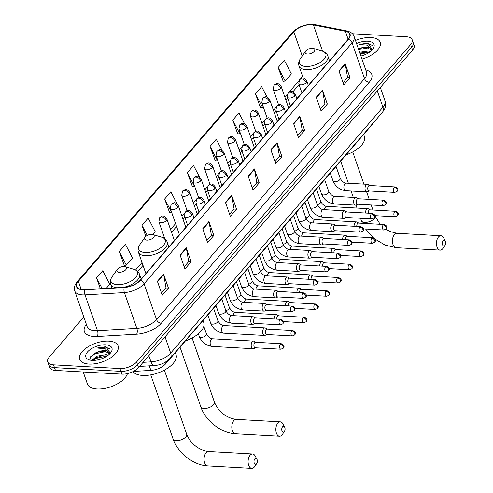 <?xml version="1.0" encoding="UTF-8"?>
<svg xmlns="http://www.w3.org/2000/svg" width="493" height="493" viewBox="0 0 493 493"><rect width="100%" height="100%" fill="white"/><g stroke="black" fill="none" stroke-linecap="round" stroke-linejoin="round"><path stroke-width="0.74" d="M373.571 122.547A12.713 6.199 160.8 0 1 372.357 124.359L165.648 363.822A12.713 6.199 160.8 0 1 150.883 370.403L133.406 371.426M83.816 317.024L49.232 357.086A12.713 6.199 -19.2 0 0 47.716 361.856L49.664 367.439A12.713 6.199 -19.2 0 0 55.475 370.434L121.882 374.15A12.713 6.199 -19.2 0 0 138.558 367.568L412.592 50.12A12.713 6.199 -19.2 0 0 414.114 45.35L413.14 42.558A12.713 6.199 -19.2 0 1 411.618 47.322A12.713 6.199 -19.2 0 0 413.14 42.558L412.166 39.76A12.713 6.199 -19.2 0 0 406.349 36.772L352.403 33.746M47.716 361.856A12.713 6.199 -19.2 0 0 53.527 364.845L119.935 368.561L120.908 371.358A12.713 6.199 -19.2 0 0 137.584 364.771L411.618 47.322L137.584 364.771A12.713 6.199 -19.2 0 1 120.908 371.358L54.501 367.636L120.908 371.358L121.882 374.15M48.69 364.647A12.713 6.199 -19.2 0 0 54.501 367.636A12.713 6.199 -19.2 0 1 48.69 364.647M88.999 364.074A20.336 9.922 -19.2 0 0 109.951 358.282A20.336 9.922 -19.2 0 0 118.11 345.913A20.336 9.922 -19.2 0 0 108.811 341.125A20.336 9.922 -19.2 0 0 87.859 346.918A20.336 9.922 -19.2 0 0 79.7 359.286A20.336 9.922 -19.2 0 0 88.999 364.074A20.336 9.922 -19.2 0 0 109.951 358.282A20.336 9.922 -19.2 0 0 118.11 345.913A20.336 9.922 -19.2 0 0 108.811 341.125A20.336 9.922 -19.2 0 0 87.859 346.918A20.336 9.922 -19.2 0 0 79.7 359.286A20.336 9.922 -19.2 0 0 88.999 364.074M361.979 59.098A20.336 9.922 -19.2 0 0 380.183 42.324A20.336 9.922 -19.2 0 0 370.878 37.542A20.336 9.922 -19.2 0 0 355.496 40.488A20.336 9.922 -19.2 0 1 370.878 37.542A20.336 9.922 -19.2 0 1 380.183 42.324A20.336 9.922 -19.2 0 1 361.979 59.098M82.96 289.625A13.557 6.612 160.8 0 1 76.754 286.433A13.557 6.612 160.8 0 1 78.375 281.349L293.81 31.786A13.557 6.612 160.8 0 1 313.437 24.989L345.377 31.287A13.557 6.612 160.8 0 1 349.734 34.251A13.557 6.612 160.8 0 1 348.113 39.335L140.104 280.301A13.557 6.612 160.8 0 1 124.359 287.314L84.999 289.619A13.557 6.612 160.8 0 1 82.96 289.625M82.793 289.816A13.896 6.779 -19.2 0 0 84.882 289.81L124.248 287.505A13.896 6.779 -19.2 0 0 140.382 280.314L348.391 39.354A13.896 6.779 -19.2 0 0 345.587 31.102L313.647 24.804A13.896 6.779 -19.2 0 0 293.526 31.774L78.097 281.337A13.896 6.779 -19.2 0 0 82.793 289.816M278.157 67.516L285.194 81.062L291.388 73.895L284.35 60.343L278.157 67.516L283.167 81.327M267.132 97.189L261.647 86.639L255.46 93.812L260.464 107.616M244.596 123.805L238.951 112.934L232.758 120.107L237.768 133.911M222.09 150.464L216.254 139.229L210.061 146.403L215.071 160.207M119.269 251.578L126.307 265.129L132.494 257.956L125.456 244.405L119.269 251.578L124.273 265.388M177.209 204.053L170.855 191.82L164.662 198.987L169.672 212.797M199.616 177.197L193.552 165.525L187.365 172.692L192.369 186.502M119.935 368.561A12.713 6.199 -19.2 0 0 136.61 361.979L410.644 44.53A12.713 6.199 -19.2 0 0 412.166 39.76M299.762 116.342L304.631 130.312L298.438 137.479L293.575 123.509L299.762 116.342A3.389 2.262 -139.2 0 1 299.892 116.823L293.729 123.959M322.465 90.046L327.327 104.017L321.14 111.19L316.272 97.213L322.465 90.046A3.389 2.262 -139.2 0 1 322.588 90.527L316.432 97.663M345.162 63.751L350.03 77.721L343.837 84.895L338.974 70.918L345.162 63.751A3.389 2.262 -139.2 0 1 345.291 64.232L339.129 71.368M231.667 195.222L236.535 209.192L230.342 216.365L225.48 202.395L231.667 195.222A3.389 2.262 -139.2 0 1 231.796 195.709L225.634 202.845M208.97 221.517L213.833 235.488L207.645 242.661L202.777 228.69L208.97 221.517A3.389 2.262 -139.2 0 1 209.094 222.004L202.937 229.14M186.274 247.813L191.136 261.783L184.949 268.956L180.081 254.986L186.274 247.813A3.389 2.262 -139.2 0 1 186.397 248.293L180.235 255.436M163.571 274.108L168.44 288.078L162.246 295.252L157.384 281.281L163.571 274.108A3.389 2.262 -139.2 0 1 163.701 274.589L157.538 281.725M277.066 142.631L281.934 156.608L275.741 163.775L270.873 149.804L277.066 142.631A3.389 2.262 -139.2 0 1 277.195 143.118L271.033 150.254M254.37 168.926L259.232 182.903L253.045 190.07L248.176 176.1L254.37 168.926A3.389 2.262 -139.2 0 1 254.493 169.413L248.33 176.549M152.731 234.514L155.196 231.661L148.159 218.116L141.966 225.283L145.836 236.4M106.235 288.374L109.797 284.251L102.76 270.7L96.566 277.873L100.344 288.719M259.232 182.903L256.742 182.761M252.293 187.913L256.798 182.693L254.493 169.413M281.934 156.608L279.439 156.466M274.989 161.624L279.5 156.398L277.195 143.118M168.44 288.078L165.944 287.943M161.494 293.095L166.005 287.875L163.701 274.589M191.136 261.783L188.646 261.647M184.197 266.799L188.702 261.58L186.397 248.293M213.833 235.488L211.343 235.352M206.894 240.504L211.398 235.284L209.094 222.004M236.535 209.192L234.046 209.057M229.59 214.209L234.101 208.989L231.796 195.709M350.03 77.721L347.534 77.58M343.085 82.738L347.596 77.518L345.291 64.232M327.327 104.017L324.838 103.875M320.388 109.033L324.893 103.807L322.588 90.527M304.631 130.312L302.141 130.17M297.692 135.328L302.197 130.103L299.892 116.823M187.365 172.692L194.402 186.243L192.178 186.527M164.662 198.987L171.706 212.538L169.481 212.822M141.966 225.283L147.259 235.475M126.307 265.129L124.082 265.413M96.566 277.873L102.15 288.615M210.061 146.403L217.099 159.948L214.88 160.231M217.438 159.559L217.099 159.948M232.758 120.107L239.801 133.652L237.577 133.936M240.301 133.073L239.801 133.652M255.46 93.812L262.498 107.357L260.273 107.64M263.163 106.587L262.498 107.357M285.194 81.062L282.976 81.345M83.225 371.987L87.415 384.016A21.187 10.335 -19.2 0 0 97.103 389.002A21.187 10.335 -19.2 0 0 127.453 373.608M91.901 360.377L96.727 356.205L106.155 354.627L108.257 355.163M92.85 360.414L96.375 357.684L101.472 355.934L107.308 355.872M110.272 353.271L105.952 346.69L97.016 348.033L105.071 348.705L108.774 352.236A9.577 4.671 -19.2 0 0 104.787 350.689A9.577 4.671 -19.2 0 0 97.207 352.218L99.925 351.503L104.997 351.299L109.347 353.635M108.774 352.236L109.378 354.196M92.179 360.395A13.81 6.742 -19.2 0 0 110.962 352.39A13.81 6.742 -19.2 0 0 105.631 344.804A13.81 6.742 -19.2 0 0 88.549 350.893A13.81 6.742 -19.2 0 0 89.325 359.921A13.81 6.742 -19.2 0 0 92.179 360.395M97.207 352.218L94.798 353.259L90.521 356.895L90.928 360.1M97.016 348.033L105.551 347.164L110.266 348.97M90.694 356.605L94.872 353.882L106.118 351.515M92.986 360.42L96.418 358.319L107.215 355.934M94.465 353.432L100.215 351.447M96.117 357.819L101.761 355.884M256.52 463.796A2.964 1.67 93.2 0 0 256.687 463.586A2.964 1.67 93.2 0 0 256.927 459.254A2.964 1.67 93.2 0 0 254.819 458.909A2.964 1.67 93.2 0 0 254.222 463.026A2.964 1.67 93.2 0 0 256.52 463.796M256.687 463.586L254.641 466.575A7.204 4.061 -86.8 0 1 254.24 467.099A7.204 4.061 -86.8 0 1 251.769 468.35A7.204 4.061 -86.8 0 1 248.195 463.173A7.204 4.061 -86.8 0 1 250.105 455.218A7.204 4.061 -86.8 0 1 252.576 453.967A7.204 4.061 -86.8 0 1 255.232 456.056L256.927 459.254M124.125 266.522A5.084 2.483 -19.2 0 0 117.211 269.468A5.084 2.483 -19.2 0 0 119.177 272.259A5.084 2.483 -19.2 0 0 125.462 270.016A5.084 2.483 -19.2 0 0 125.179 266.695A5.084 2.483 -19.2 0 0 124.125 266.522M132.937 371.66A23.307 11.37 -19.2 0 0 142.656 375.45A23.307 11.37 -19.2 0 0 166.665 368.813A23.307 11.37 -19.2 0 0 176.013 354.64L175.311 352.624M284.251 431.671A2.964 1.67 93.2 0 0 284.418 431.455A2.964 1.67 93.2 0 0 284.658 427.123A2.964 1.67 93.2 0 0 282.551 426.784A2.964 1.67 93.2 0 0 281.959 430.9A2.964 1.67 93.2 0 0 284.251 431.671M284.418 431.455L282.378 434.444A7.204 4.061 -86.8 0 1 281.971 434.968A7.204 4.061 -86.8 0 1 279.506 436.225A7.204 4.061 -86.8 0 1 275.932 431.048A7.204 4.061 -86.8 0 1 277.836 423.093A7.204 4.061 -86.8 0 1 280.307 421.842A7.204 4.061 -86.8 0 1 282.964 423.925L284.658 427.123M151.862 234.391A5.084 2.483 -19.2 0 0 144.948 237.336A5.084 2.483 -19.2 0 0 146.908 240.128A5.084 2.483 -19.2 0 0 153.2 237.891A5.084 2.483 -19.2 0 0 152.91 234.563A5.084 2.483 -19.2 0 0 151.862 234.391M185.405 340.934A23.307 11.37 -19.2 0 0 203.751 322.508L203.048 320.493M444.877 245.6A2.964 1.67 93.2 0 0 445.043 245.385A2.964 1.67 93.2 0 0 445.284 241.052A2.964 1.67 93.2 0 0 443.176 240.707A2.964 1.67 93.2 0 0 442.578 244.83A2.964 1.67 93.2 0 0 444.877 245.6M445.043 245.385L442.997 248.373A7.204 4.061 -86.8 0 1 442.597 248.897A7.204 4.061 -86.8 0 1 440.126 250.148A7.204 4.061 -86.8 0 1 436.551 244.978A7.204 4.061 -86.8 0 1 438.462 237.022A7.204 4.061 -86.8 0 1 440.933 235.765A7.204 4.061 -86.8 0 1 443.589 237.854L445.284 241.052M312.488 48.32A5.084 2.483 -19.2 0 0 305.574 51.266A5.084 2.483 -19.2 0 0 307.533 54.057A5.084 2.483 -19.2 0 0 313.825 51.814A5.084 2.483 -19.2 0 0 313.536 48.493A5.084 2.483 -19.2 0 0 312.488 48.32M346.024 154.864A23.307 11.37 -19.2 0 0 364.37 136.438L363.674 134.423M255.812 342.296L254.148 341.298A3.815 2.151 93.2 0 0 253.55 341.107A3.815 2.151 93.2 0 0 252.243 341.772A3.815 2.151 93.2 0 0 251.479 347.066A3.815 2.151 93.2 0 0 253.125 348.724A3.815 2.151 93.2 0 0 253.741 348.6L255.503 347.793M280.295 344.2A2.755 1.553 93.2 0 1 281.244 343.72L255.59 342.284A2.755 1.553 93.2 0 0 254.641 342.758A2.755 1.553 93.2 0 0 254.092 346.585A2.755 1.553 93.2 0 0 255.282 347.781L280.936 349.217L283.173 348.268A2.755 1.836 40.8 0 0 283.358 346.597A2.755 1.836 -139.2 0 0 280.295 344.2A2.755 1.553 93.2 0 0 279.568 347.238A2.755 1.553 93.2 0 0 280.936 349.217M267.243 329.053L265.585 328.055A3.815 2.151 93.2 0 0 264.981 327.863A3.815 2.151 93.2 0 0 263.675 328.529A3.815 2.151 93.2 0 0 262.911 333.823A3.815 2.151 93.2 0 0 264.556 335.48A3.815 2.151 93.2 0 0 265.172 335.357L266.935 334.55M291.727 330.957A2.755 1.553 93.2 0 1 292.676 330.476L267.021 329.041A2.755 1.553 93.2 0 0 266.072 329.521A2.755 1.553 93.2 0 0 265.524 333.342A2.755 1.553 93.2 0 0 266.713 334.537L292.367 335.973L294.604 335.024A2.755 1.836 40.8 0 0 294.789 333.354A2.755 1.836 -139.2 0 0 291.727 330.957A2.755 1.553 93.2 0 0 290.999 333.995A2.755 1.553 93.2 0 0 292.367 335.973M278.674 315.81L277.017 314.811A3.815 2.151 93.2 0 0 276.413 314.62A3.815 2.151 93.2 0 0 275.106 315.286A3.815 2.151 93.2 0 0 274.053 318.977M303.158 317.714A2.755 1.553 93.2 0 0 302.431 320.752A2.755 1.553 93.2 0 0 303.799 322.73L306.036 321.781A2.755 1.836 40.8 0 0 306.221 320.111A2.755 1.836 -139.2 0 0 303.158 317.714A2.755 1.553 93.2 0 1 304.107 317.233L278.453 315.797A2.755 1.553 93.2 0 0 277.51 316.278A2.755 1.553 93.2 0 0 276.758 319.125M290.106 302.566L288.448 301.568A3.815 2.151 93.2 0 0 287.844 301.377A3.815 2.151 93.2 0 0 286.538 302.043A3.815 2.151 93.2 0 0 285.484 305.734M314.589 304.471A2.755 1.553 93.2 0 0 313.862 307.509A2.755 1.553 93.2 0 0 315.23 309.487L317.467 308.538A2.755 1.836 40.8 0 0 317.652 306.868A2.755 1.836 -139.2 0 0 314.589 304.471A2.755 1.553 93.2 0 1 315.538 303.99L289.884 302.554A2.755 1.553 93.2 0 0 288.941 303.035A2.755 1.553 93.2 0 0 288.189 305.882M301.537 289.323L299.88 288.325A3.815 2.151 93.2 0 0 299.276 288.134A3.815 2.151 93.2 0 0 297.969 288.799A3.815 2.151 93.2 0 0 296.915 292.491M326.027 291.227A2.755 1.553 93.2 0 0 325.294 294.266A2.755 1.553 93.2 0 0 326.662 296.244L328.899 295.295A2.755 1.836 40.8 0 0 329.084 293.625A2.755 1.836 -139.2 0 0 326.027 291.227A2.755 1.553 93.2 0 1 326.97 290.747L301.315 289.311A2.755 1.553 93.2 0 0 300.373 289.792A2.755 1.553 93.2 0 0 299.621 292.639M312.969 276.08L311.311 275.082A3.815 2.151 93.2 0 0 310.707 274.891A3.815 2.151 93.2 0 0 309.401 275.556A3.815 2.151 93.2 0 0 308.347 279.248M337.459 277.984A2.755 1.553 93.2 0 0 336.725 281.022A2.755 1.553 93.2 0 0 338.093 283L340.33 282.051A2.755 1.836 40.8 0 0 340.521 280.381A2.755 1.836 -139.2 0 0 337.459 277.984A2.755 1.553 93.2 0 1 338.401 277.504L312.747 276.068A2.755 1.553 93.2 0 0 311.804 276.548A2.755 1.553 93.2 0 0 311.052 279.402M324.406 262.837L322.742 261.838A3.815 2.151 93.2 0 0 322.139 261.647A3.815 2.151 93.2 0 0 320.832 262.313A3.815 2.151 93.2 0 0 319.778 266.004M348.89 264.741A2.755 1.553 93.2 0 0 348.157 267.779A2.755 1.553 93.2 0 0 349.525 269.757L351.762 268.808A2.755 1.836 40.8 0 0 351.953 267.138A2.755 1.836 -139.2 0 0 348.89 264.741A2.755 1.553 93.2 0 1 349.833 264.26L324.178 262.824A2.755 1.553 93.2 0 0 323.235 263.305A2.755 1.553 93.2 0 0 322.484 266.158M335.838 249.594L334.174 248.595A3.815 2.151 93.2 0 0 333.57 248.404A3.815 2.151 93.2 0 0 332.264 249.07A3.815 2.151 93.2 0 0 331.21 252.761M360.321 251.498A2.755 1.553 93.2 0 0 359.588 254.536A2.755 1.553 93.2 0 0 360.956 256.514L363.193 255.565A2.755 1.836 40.8 0 0 363.384 253.895A2.755 1.836 -139.2 0 0 360.321 251.498A2.755 1.553 93.2 0 1 361.264 251.017L335.61 249.581A2.755 1.553 93.2 0 0 334.667 250.062A2.755 1.553 93.2 0 0 333.915 252.915M347.269 236.35L345.605 235.352A3.815 2.151 93.2 0 0 345.008 235.161A3.815 2.151 93.2 0 0 343.695 235.827A3.815 2.151 93.2 0 0 342.641 239.518M371.753 238.255A2.755 1.553 93.2 0 0 371.019 241.293A2.755 1.553 93.2 0 0 372.388 243.271L374.625 242.322A2.755 1.836 40.8 0 0 374.816 240.652A2.755 1.836 -139.2 0 0 371.753 238.255A2.755 1.553 93.2 0 1 372.696 237.774L347.041 236.338A2.755 1.553 93.2 0 0 346.098 236.819A2.755 1.553 93.2 0 0 345.346 239.672M358.701 223.107L357.037 222.109A3.815 2.151 93.2 0 0 356.439 221.918A3.815 2.151 93.2 0 0 355.126 222.583A3.815 2.151 93.2 0 0 354.073 226.275M383.184 225.011A2.755 1.553 93.2 0 0 382.451 228.056A2.755 1.553 93.2 0 0 383.819 230.034L386.056 229.079A2.755 1.836 40.8 0 0 386.247 227.409A2.755 1.836 -139.2 0 0 383.184 225.011A2.755 1.553 93.2 0 1 384.127 224.531L358.473 223.095A2.755 1.553 93.2 0 0 357.53 223.576A2.755 1.553 93.2 0 0 356.778 226.429M370.132 209.864L368.468 208.866A3.815 2.151 93.2 0 0 367.87 208.675A3.815 2.151 93.2 0 0 366.558 209.34A3.815 2.151 93.2 0 0 365.504 213.031M394.616 211.768A2.755 1.553 93.2 0 0 393.889 214.812A2.755 1.553 93.2 0 0 395.25 216.791L397.494 215.835A2.755 1.836 40.8 0 0 397.678 214.165A2.755 1.836 -139.2 0 0 394.616 211.768A2.755 1.553 93.2 0 1 395.559 211.287L369.904 209.852A2.755 1.553 93.2 0 0 368.961 210.332A2.755 1.553 93.2 0 0 368.209 213.186M255.349 317.93L253.685 316.931A3.815 2.151 93.2 0 0 253.088 316.74A3.815 2.151 93.2 0 0 251.054 318.718A3.815 2.151 93.2 0 0 251.017 322.699A3.815 2.151 93.2 0 0 252.662 324.357A3.815 2.151 93.2 0 0 253.279 324.234L255.041 323.426M279.833 319.834A2.755 1.553 93.2 0 1 280.776 319.353L255.121 317.917A2.755 1.553 93.2 0 0 254.178 318.398A2.755 1.553 93.2 0 0 253.63 322.219A2.755 1.553 93.2 0 0 254.819 323.414L280.468 324.85L282.711 323.901A2.755 1.836 40.8 0 0 282.896 322.231A2.755 1.836 -139.2 0 0 279.833 319.834A2.755 1.553 93.2 0 0 279.106 322.872A2.755 1.553 93.2 0 0 280.468 324.85M266.781 304.686L265.117 303.688A3.815 2.151 93.2 0 0 264.519 303.497A3.815 2.151 93.2 0 0 262.492 305.475A3.815 2.151 93.2 0 0 262.449 309.456A3.815 2.151 93.2 0 0 264.094 311.114A3.815 2.151 93.2 0 0 264.71 310.991L266.473 310.183M291.264 306.591A2.755 1.553 93.2 0 1 292.207 306.11L266.559 304.674A2.755 1.553 93.2 0 0 265.61 305.155A2.755 1.553 93.2 0 0 265.061 308.975A2.755 1.553 93.2 0 0 266.251 310.171L291.899 311.607L294.142 310.658A2.755 1.836 40.8 0 0 294.327 308.988A2.755 1.836 -139.2 0 0 291.264 306.591A2.755 1.553 93.2 0 0 290.537 309.629A2.755 1.553 93.2 0 0 291.899 311.607M278.212 291.443L276.548 290.445A3.815 2.151 93.2 0 0 275.951 290.254A3.815 2.151 93.2 0 0 273.923 292.232A3.815 2.151 93.2 0 0 273.88 296.213A3.815 2.151 93.2 0 0 275.525 297.871A3.815 2.151 93.2 0 0 276.142 297.747L277.904 296.94M302.696 293.347A2.755 1.553 93.2 0 1 303.645 292.867L277.99 291.431A2.755 1.553 93.2 0 0 277.041 291.911A2.755 1.553 93.2 0 0 276.493 295.732A2.755 1.553 93.2 0 0 277.682 296.928L303.337 298.364L305.574 297.415A2.755 1.836 40.8 0 0 305.759 295.745A2.755 1.836 -139.2 0 0 302.696 293.347A2.755 1.553 93.2 0 0 301.969 296.385A2.755 1.553 93.2 0 0 303.337 298.364M289.644 278.2L287.986 277.202A3.815 2.151 93.2 0 0 287.382 277.011A3.815 2.151 93.2 0 0 285.355 278.989A3.815 2.151 93.2 0 0 285.311 282.97A3.815 2.151 93.2 0 0 286.957 284.627A3.815 2.151 93.2 0 0 287.573 284.504L289.336 283.697M314.127 280.104A2.755 1.553 93.2 0 1 315.076 279.623L289.422 278.188A2.755 1.553 93.2 0 0 288.473 278.668A2.755 1.553 93.2 0 0 287.924 282.489A2.755 1.553 93.2 0 0 289.114 283.685L314.768 285.12L317.005 284.171A2.755 1.836 40.8 0 0 317.19 282.501A2.755 1.836 -139.2 0 0 314.127 280.104A2.755 1.553 93.2 0 0 313.4 283.142A2.755 1.553 93.2 0 0 314.768 285.12M301.075 264.957L299.417 263.958A3.815 2.151 93.2 0 0 298.813 263.767A3.815 2.151 93.2 0 0 296.786 265.745A3.815 2.151 93.2 0 0 296.743 269.726A3.815 2.151 93.2 0 0 298.388 271.384A3.815 2.151 93.2 0 0 299.004 271.261L300.767 270.454M325.559 266.861A2.755 1.553 93.2 0 1 326.508 266.38L300.853 264.944A2.755 1.553 93.2 0 0 299.904 265.425A2.755 1.553 93.2 0 0 299.356 269.246A2.755 1.553 93.2 0 0 300.545 270.441L326.2 271.883L328.437 270.928A2.755 1.836 40.8 0 0 328.621 269.258A2.755 1.836 -139.2 0 0 325.559 266.861A2.755 1.553 93.2 0 0 324.832 269.905A2.755 1.553 93.2 0 0 326.2 271.883M312.507 251.713L310.849 250.715A3.815 2.151 93.2 0 0 310.245 250.524A3.815 2.151 93.2 0 0 308.217 252.502A3.815 2.151 93.2 0 0 308.174 256.483A3.815 2.151 93.2 0 0 309.82 258.141A3.815 2.151 93.2 0 0 310.436 258.018L312.198 257.21M336.99 253.618A2.755 1.553 93.2 0 1 337.939 253.137L312.285 251.701A2.755 1.553 93.2 0 0 311.342 252.182A2.755 1.553 93.2 0 0 310.787 256.003A2.755 1.553 93.2 0 0 311.977 257.198L337.631 258.64L339.868 257.685A2.755 1.836 40.8 0 0 340.053 256.015A2.755 1.836 -139.2 0 0 336.99 253.618A2.755 1.553 93.2 0 0 336.263 256.662A2.755 1.553 93.2 0 0 337.631 258.64M323.938 238.47L322.28 237.472A3.815 2.151 93.2 0 0 321.676 237.281A3.815 2.151 93.2 0 0 319.649 239.259A3.815 2.151 93.2 0 0 319.606 243.24A3.815 2.151 93.2 0 0 321.251 244.898A3.815 2.151 93.2 0 0 321.867 244.774L323.63 243.973M348.428 240.374A2.755 1.553 93.2 0 1 349.371 239.894L323.716 238.458A2.755 1.553 93.2 0 0 322.773 238.939A2.755 1.553 93.2 0 0 322.219 242.759A2.755 1.553 93.2 0 0 323.408 243.955L349.062 245.397L351.299 244.442A2.755 1.836 40.8 0 0 351.484 242.772A2.755 1.836 -139.2 0 0 348.428 240.374A2.755 1.553 93.2 0 0 347.694 243.419A2.755 1.553 93.2 0 0 349.062 245.397M335.369 225.227L333.712 224.229A3.815 2.151 93.2 0 0 333.108 224.038A3.815 2.151 93.2 0 0 331.08 226.016A3.815 2.151 93.2 0 0 331.037 229.997A3.815 2.151 93.2 0 0 332.683 231.655A3.815 2.151 93.2 0 0 333.299 231.531L335.061 230.73M359.859 227.131A2.755 1.553 93.2 0 1 360.802 226.651L335.148 225.215A2.755 1.553 93.2 0 0 334.205 225.695A2.755 1.553 93.2 0 0 333.65 229.516A2.755 1.553 93.2 0 0 334.839 230.712L360.494 232.154L362.731 231.199A2.755 1.836 40.8 0 0 362.922 229.528A2.755 1.836 -139.2 0 0 359.859 227.131A2.755 1.553 93.2 0 0 359.126 230.176A2.755 1.553 93.2 0 0 360.494 232.154M346.807 211.984L345.143 210.986A3.815 2.151 93.2 0 0 344.539 210.794A3.815 2.151 93.2 0 0 342.512 212.773A3.815 2.151 93.2 0 0 342.469 216.754A3.815 2.151 93.2 0 0 344.114 218.411A3.815 2.151 93.2 0 0 344.736 218.288L346.499 217.487M371.291 213.888A2.755 1.553 93.2 0 1 372.233 213.407L346.579 211.972A2.755 1.553 93.2 0 0 345.636 212.452A2.755 1.553 93.2 0 0 345.082 216.273A2.755 1.553 93.2 0 0 346.271 217.475L371.925 218.91L374.162 217.955A2.755 1.836 40.8 0 0 374.353 216.285A2.755 1.836 -139.2 0 0 371.291 213.888A2.755 1.553 93.2 0 0 370.557 216.932A2.755 1.553 93.2 0 0 371.925 218.91M358.238 198.741L356.575 197.742A3.815 2.151 93.2 0 0 355.971 197.551A3.815 2.151 93.2 0 0 353.943 199.529A3.815 2.151 93.2 0 0 353.9 203.51A3.815 2.151 93.2 0 0 355.545 205.168A3.815 2.151 93.2 0 0 356.168 205.045L357.93 204.244M382.722 200.645A2.755 1.553 93.2 0 1 383.665 200.164L358.01 198.728A2.755 1.553 93.2 0 0 357.068 199.209A2.755 1.553 93.2 0 0 356.513 203.03A2.755 1.553 93.2 0 0 357.702 204.231L383.357 205.667L385.594 204.712A2.755 1.836 40.8 0 0 385.785 203.042A2.755 1.836 -139.2 0 0 382.722 200.645A2.755 1.553 93.2 0 0 381.989 203.689A2.755 1.553 93.2 0 0 383.357 205.667M369.67 185.497L368.006 184.499A3.815 2.151 93.2 0 0 367.408 184.308A3.815 2.151 93.2 0 0 365.375 186.286A3.815 2.151 93.2 0 0 365.338 190.267A3.815 2.151 93.2 0 0 366.977 191.925A3.815 2.151 93.2 0 0 367.599 191.802L369.362 191.001M394.154 187.402A2.755 1.553 93.2 0 1 395.096 186.921L369.442 185.485A2.755 1.553 93.2 0 0 368.499 185.966A2.755 1.553 93.2 0 0 367.951 189.787A2.755 1.553 93.2 0 0 369.134 190.988L394.788 192.424L397.025 191.475A2.755 1.836 40.8 0 0 397.216 189.799A2.755 1.836 -139.2 0 0 394.154 187.402A2.755 1.553 93.2 0 0 393.42 190.446A2.755 1.553 93.2 0 0 394.788 192.424M359.6 52.276L368.222 51.044L370.323 51.58M359.989 53.38L363.538 52.35L369.374 52.283M372.338 49.688L368.018 43.107L359.083 44.444L367.137 45.122L370.841 48.653A9.577 4.671 -19.2 0 0 366.854 47.106A9.577 4.671 -19.2 0 0 359.274 48.634L361.991 47.913L367.063 47.716L371.414 50.052M370.841 48.653L371.445 50.613M360.919 56.06A13.81 6.742 -19.2 0 0 373.028 48.807A13.81 6.742 -19.2 0 0 367.698 41.221A13.81 6.742 -19.2 0 0 356.55 43.526M359.083 44.444L367.618 43.575L372.332 45.387M358.651 49.553L368.185 47.932M360.198 53.99L369.282 52.35M358.46 48.998L362.281 47.864M360.001 53.435L363.828 52.301M149.299 365.849L150.883 370.403M165.112 362.287L165.648 363.822M138.558 367.568L136.61 361.979M55.475 370.434L53.527 364.845M412.592 50.12L410.644 44.53M143.075 362.337L151 361.874L148.837 355.656M170.11 358.251A8.473 5.651 -139.2 0 0 170.683 353.105L382.969 107.191A16.947 8.27 -19.2 0 0 384.99 100.831C386.469 108.546 383.936 109.89 382.389 112.336L170.11 358.251C165.796 362.694 160.539 365.128 154.346 365.56A8.473 3.722 -93.3 0 1 151 361.874A16.947 8.27 -19.2 0 0 170.683 353.105L165.038 336.892M382.389 112.336A8.473 5.651 -139.2 0 0 382.969 107.191L377.318 90.977M78.375 281.349L81.185 289.416M365.738 69.895A21.187 10.335 160.8 0 1 369.245 82.3L161.236 323.266A4.24 2.822 -139.2 0 1 156.521 319.575L144.067 283.808A16.947 8.27 160.8 0 1 124.39 292.577L85.024 294.882A16.947 8.27 160.8 0 1 82.473 294.894A16.947 8.27 160.8 0 1 74.72 290.901L87.175 326.668A16.947 8.27 -19.2 0 0 94.927 330.661A16.947 8.27 -19.2 0 0 97.485 330.649L136.844 328.344A16.947 8.27 -19.2 0 0 156.521 319.575L364.53 78.615A16.947 8.27 -19.2 0 0 366.558 72.255L354.103 36.488A16.947 8.27 160.8 0 1 352.076 42.848L144.067 283.808A4.24 2.822 -139.2 0 0 140.382 280.314M84.882 289.81A4.24 1.861 -93.3 0 0 85.024 294.882L97.485 330.649A4.24 1.861 86.7 0 1 97.275 336.528A21.187 10.335 160.8 0 1 86.355 324.308M348.391 39.354A4.24 2.822 40.8 0 1 352.076 42.848L364.53 78.615A4.24 2.822 -139.2 0 0 369.245 82.3M345.587 31.102A4.24 2.841 -78.8 0 1 346.832 30.948L314.898 24.65C306.221 23.732 298.746 26.32 292.466 32.409L77.037 281.971A4.24 2.822 40.8 0 1 78.097 281.337M161.236 323.266A21.187 10.335 160.8 0 1 136.635 334.229A4.24 1.861 86.7 0 0 136.844 328.344L124.39 292.577A4.24 1.861 -93.3 0 1 124.248 287.505M313.647 24.804A4.24 2.841 -78.8 0 1 314.898 24.65M293.526 31.774A4.24 2.822 -139.2 0 0 292.466 32.409M136.635 334.229L97.275 336.528M345.377 31.287L348.157 39.28M313.437 24.989L322.564 51.204M293.81 31.786L302.246 56.029M302.653 76.446L300.613 78.806M298.857 80.846L289.181 92.049M287.425 94.089L284.862 97.053M278.465 104.461L277.75 105.292M275.988 107.332L273.43 110.296M267.033 117.704L266.312 118.536M264.556 120.575L261.999 123.54M255.602 130.947L254.881 131.779M253.125 133.819L250.561 136.783M244.171 144.19L243.45 145.022M241.693 147.056L239.13 150.026M232.739 157.433L232.018 158.265M230.262 160.299L227.698 163.269M221.308 170.677L220.587 171.509M218.83 173.542L216.267 176.512M209.876 183.92L209.155 184.752M207.399 186.785L204.835 189.756M198.445 197.163L197.724 197.995M195.968 200.029L193.404 202.999M187.013 210.406L186.292 211.238M184.536 213.272L181.972 216.242M175.582 223.649L170.541 229.485M164.144 236.893L163.325 237.842M142.027 262.516L135.593 269.973M164.366 370.144L186.668 434.191A7.204 3.513 160.8 0 1 185.806 436.89A7.204 3.513 160.8 0 1 176.358 440.625A7.204 3.513 160.8 0 1 173.061 438.93C177.72 452.894 193.515 465.3 207.732 465.885L251.769 468.35M186.668 434.191C189.602 441.66 197.126 450.146 208.539 451.502A7.204 4.061 93.2 0 0 206.068 452.753A7.204 4.061 93.2 0 0 204.157 460.709A7.204 4.061 93.2 0 0 207.732 465.885M117.211 269.468L111.985 276.961A14.014 6.834 -19.2 0 0 117.389 284.652A14.014 6.834 -19.2 0 0 134.725 278.477A14.014 6.834 -19.2 0 0 133.93 269.32C136.734 270.182 138.582 271.809 139.482 274.2A15.252 7.444 -19.2 0 1 123.373 287.37M111.991 288.041L110.666 284.233A15.252 7.444 -19.2 0 0 116.81 287.758M192.097 338.013L214.406 402.066A7.204 3.513 160.8 0 1 213.543 404.765A7.204 3.513 160.8 0 1 204.09 408.494A7.204 3.513 160.8 0 1 200.799 406.799C205.452 420.769 221.246 433.174 235.463 433.754L279.506 436.225M214.406 402.066C217.333 409.535 224.863 418.021 236.27 419.37A7.204 4.061 93.2 0 0 233.799 420.628A7.204 4.061 93.2 0 0 231.895 428.583A7.204 4.061 93.2 0 0 235.463 433.754M139.716 244.836A14.014 6.834 -19.2 0 0 145.121 252.527A14.014 6.834 -19.2 0 0 162.456 246.352A14.014 6.834 -19.2 0 0 161.667 237.195C164.471 238.057 166.32 239.684 167.213 242.075A15.252 7.444 -19.2 0 1 161.094 251.356A15.252 7.444 -19.2 0 1 145.38 255.694A15.252 7.444 -19.2 0 1 138.404 252.108C137.621 249.68 138.058 247.252 139.716 244.836L144.948 237.336M374.908 215.651L375.025 215.989A7.204 3.513 160.8 0 1 374.169 218.695A7.204 3.513 160.8 0 1 364.715 222.423A7.204 3.513 160.8 0 1 361.424 220.728L362.447 223.317M385.902 229.251L390.092 231.55L396.896 233.3A7.204 4.061 93.2 0 0 394.425 234.557A7.204 4.061 93.2 0 0 392.514 242.513A7.204 4.061 93.2 0 0 396.089 247.683L440.126 250.148M300.342 58.766A14.014 6.834 -19.2 0 0 305.746 66.456A14.014 6.834 -19.2 0 0 323.081 60.282A14.014 6.834 -19.2 0 0 322.286 51.118C325.09 51.987 326.939 53.614 327.839 56.005A15.252 7.444 -19.2 0 1 321.719 65.279A15.252 7.444 -19.2 0 1 306.005 69.624A15.252 7.444 -19.2 0 1 299.029 66.037C298.247 63.603 298.684 61.181 300.342 58.766L305.574 51.266M164.798 238.766L158.888 221.782A4.24 2.064 -19.2 0 0 160.823 222.781A4.24 2.064 -19.2 0 0 166.381 220.587A4.24 2.822 -139.2 0 0 161.673 216.902A4.24 2.822 40.8 0 0 159.683 217.623C162.043 216.415 163.004 213.98 166.887 218.997A4.24 2.064 -19.2 0 1 166.381 220.587M201.027 337.391A3.815 1.861 -19.2 0 0 205.901 335.548A3.815 1.861 -19.2 0 0 206.481 333.983C209.186 338.925 212.421 338.814 212.52 338.808A3.815 2.151 93.2 0 0 211.207 339.474A3.815 2.151 93.2 0 0 211.096 339.615A3.815 2.151 93.2 0 0 210.215 343.8A3.815 2.151 93.2 0 0 212.089 346.425C206.019 345.581 201.748 342.271 199.283 336.491A3.815 1.861 -19.2 0 0 201.027 337.391M179.44 234.736L170.319 208.545A4.24 2.064 -19.2 0 0 172.254 209.537A4.24 2.064 -19.2 0 0 177.813 207.343A4.24 2.822 -139.2 0 0 173.105 203.658A4.24 2.822 40.8 0 0 171.114 204.379C173.474 203.171 174.436 200.737 178.318 205.754A4.24 2.064 -19.2 0 1 177.813 207.343M212.458 324.147A3.815 1.861 -19.2 0 0 217.339 322.305A3.815 1.861 -19.2 0 0 217.912 320.74C220.617 325.682 223.853 325.571 223.951 325.565A3.815 2.151 93.2 0 0 222.639 326.23A3.815 2.151 93.2 0 0 222.528 326.372A3.815 2.151 93.2 0 0 221.647 330.556A3.815 2.151 93.2 0 0 223.526 333.182C217.45 332.337 213.179 329.028 210.714 323.248A3.815 1.861 -19.2 0 0 212.458 324.147M187.161 210.844L181.751 195.302A4.24 2.064 -19.2 0 0 183.686 196.294A4.24 2.064 -19.2 0 0 189.244 194.1A4.24 2.822 -139.2 0 0 184.536 190.415A4.24 2.822 40.8 0 0 182.546 191.136C184.906 189.928 185.867 187.494 189.756 192.51A4.24 2.064 -19.2 0 1 189.244 194.1M225.849 310.67A3.815 1.861 -19.2 0 0 228.77 309.062A3.815 1.861 -19.2 0 0 229.35 307.496C232.049 312.439 235.284 312.328 235.383 312.322A3.815 2.151 93.2 0 0 234.076 312.987A3.815 2.151 93.2 0 0 233.959 313.129A3.815 2.151 93.2 0 0 233.053 315.619M198.599 197.601L193.182 182.059A4.24 2.064 -19.2 0 0 195.117 183.051A4.24 2.064 -19.2 0 0 200.676 180.857A4.24 2.822 -139.2 0 0 195.968 177.172A4.24 2.822 40.8 0 0 193.977 177.893C196.337 176.685 197.299 174.251 201.187 179.267A4.24 2.064 -19.2 0 1 200.676 180.857M237.281 297.427A3.815 1.861 -19.2 0 0 240.202 295.818A3.815 1.861 -19.2 0 0 240.781 294.253C243.48 299.196 246.716 299.085 246.814 299.078A3.815 2.151 93.2 0 0 245.508 299.744A3.815 2.151 93.2 0 0 245.391 299.886A3.815 2.151 93.2 0 0 244.491 302.375M210.03 184.357L204.613 168.816A4.24 2.064 -19.2 0 0 206.555 169.808A4.24 2.064 -19.2 0 0 212.113 167.614A4.24 2.822 -139.2 0 0 207.399 163.929A4.24 2.822 40.8 0 0 205.408 164.65C207.769 163.442 208.73 161.008 212.619 166.024A4.24 2.064 -19.2 0 1 212.113 167.614M248.712 284.184A3.815 1.861 -19.2 0 0 251.633 282.575A3.815 1.861 -19.2 0 0 252.213 281.016C254.918 285.958 258.147 285.841 258.246 285.835A3.815 2.151 93.2 0 0 256.939 286.501A3.815 2.151 93.2 0 0 256.822 286.643A3.815 2.151 93.2 0 0 255.922 289.132M221.462 171.12L216.045 155.572A4.24 2.064 -19.2 0 0 217.986 156.564A4.24 2.064 -19.2 0 0 223.545 154.371A4.24 2.822 -139.2 0 0 218.83 150.685A4.24 2.822 40.8 0 0 216.84 151.406C219.2 150.199 220.168 147.764 224.05 152.781A4.24 2.064 -19.2 0 1 223.545 154.371M260.144 270.94A3.815 1.861 -19.2 0 0 263.065 269.332A3.815 1.861 -19.2 0 0 263.644 267.773C266.349 272.715 269.579 272.598 269.677 272.592A3.815 2.151 93.2 0 0 268.371 273.258A3.815 2.151 93.2 0 0 268.254 273.399A3.815 2.151 93.2 0 0 267.354 275.889M232.893 157.877L227.476 142.329A4.24 2.064 -19.2 0 0 229.418 143.321A4.24 2.064 -19.2 0 0 234.976 141.127A4.24 2.822 -139.2 0 0 230.262 137.442A4.24 2.822 40.8 0 0 228.271 138.163C230.632 136.955 231.599 134.521 235.481 139.537A4.24 2.064 -19.2 0 1 234.976 141.127M271.575 257.697A3.815 1.861 -19.2 0 0 274.496 256.095A3.815 1.861 -19.2 0 0 275.076 254.53C277.781 259.472 281.01 259.355 281.109 259.349A3.815 2.151 93.2 0 0 279.802 260.014A3.815 2.151 93.2 0 0 279.685 260.156A3.815 2.151 93.2 0 0 278.785 262.646M244.325 144.634L238.908 129.086A4.24 2.064 -19.2 0 0 240.849 130.078A4.24 2.064 -19.2 0 0 246.408 127.884A4.24 2.822 -139.2 0 0 241.693 124.199A4.24 2.822 40.8 0 0 239.703 124.92C242.063 123.712 243.031 121.278 246.913 126.294A4.24 2.064 -19.2 0 1 246.408 127.884M283.007 244.454A3.815 1.861 -19.2 0 0 285.928 242.852A3.815 1.861 -19.2 0 0 286.507 241.287C289.212 246.229 292.448 246.112 292.54 246.106A3.815 2.151 93.2 0 0 291.234 246.771A3.815 2.151 93.2 0 0 291.116 246.913A3.815 2.151 93.2 0 0 290.217 249.403M255.756 131.391L250.339 115.843A4.24 2.064 -19.2 0 0 252.28 116.841A4.24 2.064 -19.2 0 0 257.839 114.641A4.24 2.822 -139.2 0 0 253.125 110.956A4.24 2.822 40.8 0 0 251.134 111.677C253.501 110.469 254.462 108.035 258.344 113.051A4.24 2.064 -19.2 0 1 257.839 114.641M294.438 231.211A3.815 1.861 -19.2 0 0 297.359 229.609A3.815 1.861 -19.2 0 0 297.938 228.043C300.644 232.986 303.879 232.869 303.971 232.862A3.815 2.151 93.2 0 0 302.665 233.528A3.815 2.151 93.2 0 0 302.548 233.67A3.815 2.151 93.2 0 0 301.648 236.159M267.188 118.147L261.771 102.599A4.24 2.064 -19.2 0 0 263.712 103.598A4.24 2.064 -19.2 0 0 269.27 101.398A4.24 2.822 -139.2 0 0 264.556 97.713A4.24 2.822 40.8 0 0 262.566 98.434C264.932 97.226 265.893 94.792 269.776 99.814A4.24 2.064 -19.2 0 1 269.27 101.398M305.876 217.968A3.815 1.861 -19.2 0 0 308.791 216.365A3.815 1.861 -19.2 0 0 309.37 214.8C312.075 219.742 315.31 219.625 315.403 219.619A3.815 2.151 93.2 0 0 314.096 220.285A3.815 2.151 93.2 0 0 313.979 220.426A3.815 2.151 93.2 0 0 313.08 222.916M278.619 104.904L273.202 89.356A4.24 2.064 -19.2 0 0 275.143 90.355A4.24 2.064 -19.2 0 0 280.702 88.155A4.24 2.822 -139.2 0 0 275.988 84.469A4.24 2.822 40.8 0 0 273.997 85.19C276.363 83.983 277.325 81.548 281.207 86.571A4.24 2.064 -19.2 0 1 280.702 88.155M317.307 204.724A3.815 1.861 -19.2 0 0 320.222 203.122A3.815 1.861 -19.2 0 0 320.801 201.557C323.507 206.499 326.742 206.382 326.834 206.376A3.815 2.151 93.2 0 0 325.528 207.042A3.815 2.151 93.2 0 0 325.417 207.183A3.815 2.151 93.2 0 0 324.511 209.673M187.593 225.289L184.456 216.273A4.24 2.064 -19.2 0 0 186.391 217.271A4.24 2.064 -19.2 0 0 191.95 215.077A4.24 2.822 -139.2 0 0 187.241 211.386A4.24 2.822 40.8 0 0 185.251 212.113C187.611 210.899 188.572 208.471 192.455 213.487A4.24 2.064 -19.2 0 1 191.95 215.077M220.414 314.14A3.815 1.861 -19.2 0 0 225.295 312.297A3.815 1.861 -19.2 0 0 225.874 310.732C228.573 315.674 231.809 315.563 231.907 315.557A3.815 2.151 93.2 0 0 230.484 316.358A3.815 2.151 93.2 0 0 229.837 321.516A3.815 2.151 93.2 0 0 231.482 323.168C225.412 322.33 221.141 319.02 218.67 313.24A3.815 1.861 -19.2 0 0 220.414 314.14M199.024 212.045L195.887 203.03A4.24 2.064 -19.2 0 0 197.822 204.028A4.24 2.064 -19.2 0 0 203.381 201.834A4.24 2.822 -139.2 0 0 198.673 198.149A4.24 2.822 40.8 0 0 196.682 198.87C199.043 197.656 200.004 195.228 203.886 200.244A4.24 2.064 -19.2 0 1 203.381 201.834M231.846 300.896A3.815 1.861 -19.2 0 0 236.726 299.054A3.815 1.861 -19.2 0 0 237.306 297.489C240.011 302.431 243.24 302.32 243.339 302.314A3.815 2.151 93.2 0 0 241.915 303.115A3.815 2.151 93.2 0 0 241.268 308.273A3.815 2.151 93.2 0 0 242.913 309.924C236.843 309.086 232.573 305.777 230.102 299.997A3.815 1.861 -19.2 0 0 231.846 300.896M210.456 198.802L207.319 189.787A4.24 2.064 -19.2 0 0 209.254 190.785A4.24 2.064 -19.2 0 0 214.812 188.591A4.24 2.822 -139.2 0 0 210.104 184.906A4.24 2.822 40.8 0 0 208.114 185.627C210.474 184.419 211.435 181.985 215.318 187.001A4.24 2.064 -19.2 0 1 214.812 188.591M243.277 287.653A3.815 1.861 -19.2 0 0 248.158 285.811A3.815 1.861 -19.2 0 0 248.737 284.245C251.442 289.188 254.671 289.077 254.77 289.071A3.815 2.151 93.2 0 0 253.347 289.872A3.815 2.151 93.2 0 0 252.699 295.03A3.815 2.151 93.2 0 0 254.345 296.681C248.275 295.843 244.004 292.534 241.533 286.753A3.815 1.861 -19.2 0 0 243.277 287.653M221.887 185.559L218.75 176.543A4.24 2.064 -19.2 0 0 220.685 177.542A4.24 2.064 -19.2 0 0 226.244 175.348A4.24 2.822 -139.2 0 0 221.536 171.663A4.24 2.822 40.8 0 0 219.545 172.384C221.905 171.176 222.867 168.742 226.755 173.758A4.24 2.064 -19.2 0 1 226.244 175.348M254.708 274.41A3.815 1.861 -19.2 0 0 259.589 272.567A3.815 1.861 -19.2 0 0 260.168 271.002C262.874 275.944 266.103 275.834 266.202 275.827A3.815 2.151 93.2 0 0 264.778 276.628A3.815 2.151 93.2 0 0 264.131 281.786A3.815 2.151 93.2 0 0 265.776 283.438C259.706 282.6 255.436 279.291 252.964 273.51A3.815 1.861 -19.2 0 0 254.708 274.41M233.318 172.316L230.182 163.306A4.24 2.064 -19.2 0 0 232.117 164.298A4.24 2.064 -19.2 0 0 237.675 162.105A4.24 2.822 -139.2 0 0 232.967 158.419A4.24 2.822 40.8 0 0 230.977 159.14C233.337 157.933 234.298 155.498 238.187 160.515A4.24 2.064 -19.2 0 1 237.675 162.105M266.14 261.167A3.815 1.861 -19.2 0 0 271.021 259.324A3.815 1.861 -19.2 0 0 271.6 257.759C274.305 262.701 277.541 262.59 277.633 262.584A3.815 2.151 93.2 0 0 276.209 263.385A3.815 2.151 93.2 0 0 275.562 268.543A3.815 2.151 93.2 0 0 277.208 270.201C271.138 269.357 266.867 266.047 264.396 260.267A3.815 1.861 -19.2 0 0 266.14 261.167M244.75 159.073L241.613 150.063A4.24 2.064 -19.2 0 0 243.554 151.055A4.24 2.064 -19.2 0 0 249.113 148.861A4.24 2.822 -139.2 0 0 244.399 145.176A4.24 2.822 40.8 0 0 242.408 145.897C244.768 144.689 245.73 142.255 249.618 147.271A4.24 2.064 -19.2 0 1 249.113 148.861M277.571 247.924A3.815 1.861 -19.2 0 0 282.452 246.081A3.815 1.861 -19.2 0 0 283.031 244.516C285.737 249.458 288.972 249.347 289.064 249.341A3.815 2.151 93.2 0 0 287.641 250.148A3.815 2.151 93.2 0 0 286.994 255.3A3.815 2.151 93.2 0 0 288.639 256.958C282.569 256.113 278.298 252.804 275.827 247.024A3.815 1.861 -19.2 0 0 277.571 247.924M256.181 145.829L253.045 136.82A4.24 2.064 -19.2 0 0 254.986 137.812A4.24 2.064 -19.2 0 0 260.544 135.618A4.24 2.822 -139.2 0 0 255.83 131.933A4.24 2.822 40.8 0 0 253.84 132.654C256.2 131.446 257.167 129.012 261.05 134.028A4.24 2.064 -19.2 0 1 260.544 135.618M289.003 234.68A3.815 1.861 -19.2 0 0 293.883 232.838A3.815 1.861 -19.2 0 0 294.463 231.272C297.168 236.215 300.403 236.104 300.496 236.098A3.815 2.151 93.2 0 0 299.078 236.905A3.815 2.151 93.2 0 0 298.425 242.057A3.815 2.151 93.2 0 0 300.071 243.715C294.001 242.87 289.73 239.561 287.259 233.781A3.815 1.861 -19.2 0 0 289.003 234.68M267.619 132.586L264.476 123.577A4.24 2.064 -19.2 0 0 266.417 124.569A4.24 2.064 -19.2 0 0 271.976 122.375A4.24 2.822 -139.2 0 0 267.261 118.69A4.24 2.822 40.8 0 0 265.271 119.411C267.631 118.203 268.599 115.769 272.481 120.785A4.24 2.064 -19.2 0 1 271.976 122.375M300.434 221.437A3.815 1.861 -19.2 0 0 305.315 219.595A3.815 1.861 -19.2 0 0 305.894 218.029C308.6 222.972 311.835 222.861 311.927 222.854A3.815 2.151 93.2 0 0 310.51 223.662A3.815 2.151 93.2 0 0 309.857 228.814A3.815 2.151 93.2 0 0 311.502 230.471C305.432 229.627 301.161 226.318 298.69 220.537A3.815 1.861 -19.2 0 0 300.434 221.437M279.05 119.343L275.907 110.333A4.24 2.064 -19.2 0 0 277.849 111.326A4.24 2.064 -19.2 0 0 283.407 109.132A4.24 2.822 -139.2 0 0 278.693 105.447A4.24 2.822 40.8 0 0 276.702 106.168C279.063 104.96 280.03 102.526 283.913 107.542A4.24 2.064 -19.2 0 1 283.407 109.132M311.866 208.194A3.815 1.861 -19.2 0 0 316.746 206.351A3.815 1.861 -19.2 0 0 317.326 204.786C320.031 209.728 323.266 209.617 323.359 209.611A3.815 2.151 93.2 0 0 321.941 210.419A3.815 2.151 93.2 0 0 321.288 215.57A3.815 2.151 93.2 0 0 322.933 217.228C316.863 216.384 312.593 213.075 310.122 207.294A3.815 1.861 -19.2 0 0 311.866 208.194M290.482 106.1L287.339 97.09A4.24 2.064 -19.2 0 0 289.28 98.082A4.24 2.064 -19.2 0 0 294.839 95.888A4.24 2.822 -139.2 0 0 290.124 92.203A4.24 2.822 40.8 0 0 288.134 92.924C290.5 91.716 291.462 89.282 295.344 94.299A4.24 2.064 -19.2 0 1 294.839 95.888M323.303 194.951A3.815 1.861 -19.2 0 0 328.178 193.108A3.815 1.861 -19.2 0 0 328.757 191.543C331.462 196.485 334.698 196.374 334.796 196.368A3.815 2.151 93.2 0 0 333.373 197.175A3.815 2.151 93.2 0 0 332.726 202.327A3.815 2.151 93.2 0 0 334.365 203.985C328.295 203.141 324.024 199.831 321.553 194.051A3.815 1.861 -19.2 0 0 323.303 194.951M301.913 92.857L298.77 83.847A4.24 2.064 -19.2 0 0 300.712 84.839A4.24 2.064 -19.2 0 0 306.27 82.645A4.24 2.822 -139.2 0 0 301.556 78.96A4.24 2.822 40.8 0 0 299.565 79.681C301.932 78.473 302.893 76.039 306.775 81.055A4.24 2.064 -19.2 0 1 306.27 82.645M334.735 181.707A3.815 1.861 -19.2 0 0 339.609 179.865A3.815 1.861 -19.2 0 0 340.188 178.3C342.894 183.242 346.129 183.131 346.228 183.125A3.815 2.151 93.2 0 0 344.804 183.932A3.815 2.151 93.2 0 0 344.157 189.084A3.815 2.151 93.2 0 0 345.796 190.742C339.726 189.897 335.456 186.588 332.991 180.808A3.815 1.861 -19.2 0 0 334.735 181.707M384.99 100.831L380.343 87.477M154.346 365.56L139.544 366.422M354.103 36.488C353.376 33.844 350.948 31.996 346.832 30.948M77.037 281.971C74.369 285.527 73.599 288.504 74.72 290.901M299.054 84.648L292.91 91.76M287.622 97.891L285.86 99.925M276.191 111.135L274.428 113.168M264.753 124.378L262.997 126.411M253.322 137.621L251.566 139.655M241.89 150.864L240.134 152.898M230.459 164.107L228.703 166.141M219.028 177.344L217.271 179.384M207.596 190.588L205.84 192.627M196.165 203.831L194.402 205.871M184.733 217.074L182.971 219.114M176.58 226.521L171.539 232.357M143.025 265.388L137.757 271.495M109.545 354.036L109.212 353.068M94.798 353.259L94.262 353.536M208.539 451.502L252.576 453.967M150.759 374.883L173.061 438.93M110.666 284.233C109.884 281.805 110.327 279.383 111.985 276.961M141.171 279.063L139.482 274.2M125.179 266.695L133.93 269.32M236.27 419.37L280.307 421.842M180.031 347.158L200.799 406.799M145.885 273.603L138.404 252.108M168.908 246.938L167.213 242.075M152.91 234.563L161.667 237.195M365.59 229.011L373.602 237.983M374.834 238.994L385.156 245.101L396.089 247.683M396.896 233.3L440.933 235.765M340.651 161.088L348.366 183.242M351.084 191.037L353.296 197.403M355.983 205.113L357.012 208.071M360.568 218.27L361.424 220.728M303.281 78.245L299.029 66.037M329.527 60.861L327.839 56.005M313.536 48.493L322.286 51.118M375.025 215.989L380.152 224.309M352.723 151.943L363.926 184.117M366.638 191.906L369.232 199.357M371.192 204.983L372.948 210.024M158.888 221.782L159.683 217.623M198.352 333.823L199.283 336.491M212.52 338.808L253.55 341.107M203.806 326.292L206.481 333.983M174.399 240.572L166.887 218.997M212.089 346.425L253.125 348.724M281.244 343.72C284.171 344.971 284.818 346.487 283.173 348.268M170.319 208.545L171.114 204.379M207.824 314.959L210.714 323.248M223.951 325.565L264.981 327.863M213.58 308.291L217.912 320.74M185.83 227.328L178.318 205.754M223.526 333.182L264.556 335.48M292.676 330.476C295.609 331.727 296.25 333.243 294.604 335.024M181.751 195.302L182.546 191.136M235.383 312.322L276.413 314.62M225.011 295.054L229.35 307.496M197.268 214.085L189.756 192.51M303.799 322.73L283.327 321.584M304.107 317.233C307.04 318.484 307.681 320 306.036 321.781M193.182 182.059L193.977 177.893M246.814 299.078L287.844 301.377M236.443 281.811L240.781 294.253M208.699 200.842L201.187 179.267M315.23 309.487L294.759 308.341M315.538 303.99C318.472 305.241 319.113 306.757 317.467 308.538M204.613 168.816L205.408 164.65M258.246 285.835L299.276 288.134M247.874 268.568L252.213 281.016M220.131 187.599L212.619 166.024M326.662 296.244L306.19 295.097M326.97 290.747C329.903 291.998 330.544 293.514 328.899 295.295M216.045 155.572L216.84 151.406M269.677 272.592L310.707 274.891M259.306 255.325L263.644 267.773M231.562 174.356L224.05 152.781M338.093 283L317.628 281.854M338.401 277.504C341.335 278.755 341.976 280.27 340.33 282.051M227.476 142.329L228.271 138.163M281.109 259.349L322.139 261.647M270.737 242.081L275.076 254.53M242.994 161.112L235.481 139.537M349.525 269.757L329.059 268.611M349.833 264.26C352.766 265.511 353.407 267.027 351.762 268.808M238.908 129.086L239.703 124.92M292.54 246.106L333.57 248.404M282.169 228.838L286.507 241.287M254.425 147.869L246.913 126.294M360.956 256.514L340.49 255.368M361.264 251.017C364.198 252.268 364.838 253.784 363.193 255.565M250.339 115.843L251.134 111.677M303.971 232.862L345.008 235.161M293.606 215.595L297.938 228.043M265.856 134.626L258.344 113.051M372.388 243.271L351.922 242.125M372.696 237.774C375.629 239.025 376.27 240.541 374.625 242.322M261.771 102.599L262.566 98.434M315.403 219.619L356.439 221.918M305.038 202.352L309.37 214.8M277.288 121.383L269.776 99.814M383.819 230.034L363.353 228.888M384.127 224.531C387.06 225.782 387.708 227.298 386.056 229.079M273.202 89.356L273.997 85.19M326.834 206.376L367.87 208.675M316.469 189.109L320.801 201.557M288.719 108.14L281.207 86.571M395.25 216.791L374.785 215.644M395.559 211.287C398.492 212.538 399.139 214.054 397.494 215.835M184.456 216.273L185.251 212.113M215.977 305.512L218.67 313.24M231.907 315.557L253.088 316.74M221.733 298.85L225.874 310.732M231.482 323.168L252.662 324.357M280.776 319.353C283.709 320.604 284.356 322.12 282.711 323.901M193.989 217.881L192.455 213.487M195.887 203.03L196.682 198.87M227.409 292.275L230.102 299.997M243.339 302.314L264.519 303.497M233.164 285.607L237.306 297.489M242.913 309.924L264.094 311.114M292.207 306.11C295.141 307.361 295.788 308.877 294.142 310.658M205.421 204.638L203.886 200.244M207.319 189.787L208.114 185.627M238.84 279.032L241.533 286.753M254.77 289.071L275.951 290.254M244.596 272.364L248.737 284.245M254.345 296.681L275.525 297.871M303.645 292.867C306.572 294.118 307.219 295.634 305.574 297.415M216.852 191.395L215.318 187.001M218.75 176.543L219.545 172.384M250.278 265.789L252.964 273.51M266.202 275.827L287.382 277.011M256.027 259.121L260.168 271.002M265.776 283.438L286.957 284.627M315.076 279.623C318.01 280.874 318.651 282.39 317.005 284.171M228.284 178.152L226.755 173.758M230.182 163.306L230.977 159.14M261.709 252.545L264.396 260.267M277.633 262.584L298.813 263.767M267.459 245.878L271.6 257.759M277.208 270.201L298.388 271.384M326.508 266.38C329.441 267.631 330.082 269.147 328.437 270.928M239.715 164.909L238.187 160.515M241.613 150.063L242.408 145.897M273.14 239.302L275.827 247.024M289.064 249.341L310.245 250.524M278.896 232.634L283.031 244.516M288.639 256.958L309.82 258.141M337.939 253.137C340.873 254.388 341.513 255.904 339.868 257.685M251.147 151.665L249.618 147.271M253.045 136.82L253.84 132.654M284.572 226.059L287.259 233.781M300.496 236.098L321.676 237.281M290.328 219.391L294.463 231.272M300.071 243.715L321.251 244.898M349.371 239.894C352.304 241.145 352.945 242.661 351.299 244.442M262.578 138.422L261.05 134.028M264.476 123.577L265.271 119.411M296.003 212.816L298.69 220.537M311.927 222.854L333.108 224.038M301.759 206.148L305.894 218.029M311.502 230.471L332.683 231.655M360.802 226.651C363.735 227.902 364.376 229.418 362.731 231.199M274.009 125.179L272.481 120.785M275.907 110.333L276.702 106.168M307.435 199.573L310.122 207.294M323.359 209.611L344.539 210.794M313.191 192.905L317.326 204.786M322.933 217.228L344.114 218.411M372.233 213.407C375.167 214.658 375.808 216.174 374.162 217.955M285.441 111.936L283.913 107.542M287.339 97.09L288.134 92.924M318.866 186.329L321.553 194.051M334.796 196.368L355.971 197.551M324.622 179.662L328.757 191.543M334.365 203.985L355.545 205.168M383.665 200.164C386.598 201.415 387.239 202.931 385.594 204.712M296.872 98.692L295.344 94.299M298.77 83.847L299.565 79.681M330.298 173.086L332.991 180.808M346.228 183.125L367.408 184.308M336.053 166.418L340.188 178.3M345.796 190.742L366.977 191.925M395.096 186.921C398.03 188.172 398.671 189.688 397.025 191.475M308.304 85.449L306.775 81.055M371.611 50.452L371.278 49.479"/></g></svg>
